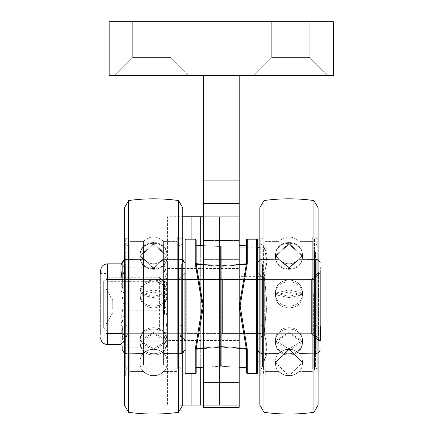 <?xml version="1.0" encoding="UTF-8"?>
<svg xmlns="http://www.w3.org/2000/svg" width="434" height="434" viewBox="0 0 434 434"><rect width="100%" height="100%" fill="white"/><g stroke="black" fill="none" stroke-linecap="round" stroke-linejoin="round"><path stroke-width="0.33" stroke-dasharray="2.17 1.63" d="M114.766 75.505L132.701 57.57L114.766 75.505L132.701 57.57L132.701 21.7L170.817 21.7L170.817 57.57L132.701 57.57L170.817 57.57L132.701 57.57L170.817 57.57L132.701 57.57L170.817 57.57L188.752 75.505L114.766 75.505L188.752 75.505L114.766 75.505L188.752 75.505L114.766 75.505L188.752 75.505L170.817 57.57L188.752 75.505M253.771 75.505L271.706 57.57L253.771 75.505L271.706 57.57L271.706 21.7L309.816 21.7L309.816 57.57L271.706 57.57L309.816 57.57L271.706 57.57L309.816 57.57L271.706 57.57L309.816 57.57L327.757 75.505L253.771 75.505L327.757 75.505L253.771 75.505L327.757 75.505L253.771 75.505L327.757 75.505L309.816 57.57L327.757 75.505M271.706 57.57L271.706 21.7L309.816 21.7L271.706 21.7L309.816 21.7L271.706 21.7L271.706 57.57M309.816 21.7L309.816 57.57L309.816 21.7L271.706 21.7M132.701 57.57L132.701 21.7L170.817 21.7L132.701 21.7L170.817 21.7L132.701 21.7L132.701 57.57M170.817 21.7L170.817 57.57L170.817 21.7L132.701 21.7M109.162 75.505L333.361 75.505L333.361 21.7L109.162 21.7L109.162 75.505M203.324 304.191L203.324 267.87L203.324 304.191M239.194 304.191L239.194 267.87L239.194 304.191M239.194 407.32L239.194 75.505L203.324 75.505L203.324 405.079L203.324 216.75L203.324 405.079L203.324 216.75L203.324 405.079L239.194 405.079L239.194 180.88L239.194 405.079L239.194 382.658L203.324 382.658L203.324 405.079L219.495 405.079L191.09 405.079L191.09 216.75L200.698 216.75L200.698 405.079M203.324 407.32L203.324 180.88L239.074 180.88L203.324 180.88L203.324 382.658M239.194 245.899L203.324 245.899L239.194 245.899M239.194 75.505L203.324 75.505M103.33 281.324L103.33 327.057L103.33 281.324L107.366 277.288L107.366 331.093L107.366 277.288L159.381 277.288L159.381 331.093L159.381 277.288L163.417 281.324L163.417 327.057L163.417 281.324L166.108 281.324L166.108 327.057L166.108 281.324M264.219 276.621L266.997 305.097L264.219 333.567L266.997 347.352L264.219 361.137L266.997 346.446L264.219 331.76L266.997 303.285L264.219 274.814L266.997 261.029L266.997 254.867L266.997 261.935L264.219 276.621L239.194 276.621L239.194 361.137L239.194 276.621M264.219 247.244L266.997 261.935L266.997 353.515L266.997 261.029L264.219 247.244L259.82 247.244M166.108 268.548L166.108 339.838L166.108 268.543L239.194 268.543L239.194 339.838L239.194 268.548M264.219 274.814L239.194 274.814M239.194 361.137L257.579 361.137L257.579 247.244L239.194 247.244M264.219 333.567L239.194 333.567M264.219 361.137L259.82 361.137M264.219 331.76L239.194 331.76M266.997 254.867L264.431 247.825M106.021 314.319L106.021 288.496L106.021 314.319M112.748 309.198L112.748 300.144L112.748 309.198M122.166 333.334L311.39 333.334L106.021 333.334L106.021 279.529L106.021 333.334L106.021 279.529L311.39 279.529L311.39 333.334L311.39 279.529L311.39 333.334L311.39 279.529L318.561 272.357L318.561 340.511L318.561 272.357L318.561 340.511L318.561 272.357L320.357 272.357L320.357 340.511L320.357 267.518L320.357 340.511L320.357 272.357L318.561 272.357L311.39 279.529L184.938 279.529M317.216 335.949L317.216 325.332L317.216 335.949M315.426 335.949L315.426 325.332L315.426 335.949M315.426 348.529L315.426 259.353L315.426 348.529M317.216 348.529L317.216 259.353L317.216 348.529M312.735 250.917L312.735 368.52L312.735 250.917M315.426 252.306L315.426 366.963L315.426 252.306M317.216 251.378L317.216 367.999L317.216 251.378M314.525 249.989L314.525 369.556L314.525 249.989M317.216 368.575L317.216 236.931L317.216 368.575M312.735 368.575L312.735 236.931L312.735 368.575M314.525 366.974L314.525 238.722L314.525 366.974M317.216 245.894L317.216 374.141L317.216 245.894M260.72 325.929L260.72 336.545L260.72 325.929M262.51 325.929L262.51 336.545L262.51 325.929M262.51 264.333L262.51 353.515L262.51 264.333M260.72 264.333L260.72 353.515L260.72 264.333M265.201 278.633L265.201 368.52L265.201 278.633M262.51 279.328L262.51 366.963L262.51 279.328M260.72 278.861L260.72 367.999L260.72 278.861M263.411 278.167L263.411 369.556L263.411 278.167M260.72 244.288L260.72 375.936L260.72 244.288M265.201 244.288L265.201 375.936L265.201 244.288M263.411 245.894L263.411 374.141L263.411 245.894M260.72 366.974L260.72 238.722L260.72 366.974M298.993 348.529L298.993 259.353L298.993 348.529M278.943 348.529L278.943 259.353L278.943 348.529M313.63 294.388L313.63 333.334L313.63 294.388M320.357 276.36L320.357 340.061L320.357 276.36M264.306 282.377L264.306 333.334L264.306 282.377M257.579 276.36L257.579 340.061L257.579 276.36M257.579 286.955L257.579 345.323L257.579 262.939L257.579 325.907L257.579 262.939L261.165 259.353L261.165 353.515L261.165 259.353L261.165 353.515L261.165 259.353L278.943 259.353C285.626 265.272 292.31 265.272 298.993 259.353L316.766 259.353L316.766 353.515L316.766 259.353L316.766 353.515L316.766 259.353L318.111 259.613L298.993 259.353C292.31 265.272 285.626 265.272 278.943 259.353L259.82 259.613M278.943 364.565L278.943 241.412L278.943 364.565M298.993 364.565L298.993 241.412L298.993 364.565M263.991 353.84L263.991 200.562L263.991 412.3L263.991 200.562L259.82 207.783L259.82 405.079L259.82 207.783L259.82 405.079L263.991 412.3L263.991 353.84M313.945 353.84L313.945 200.562L313.945 412.3L313.945 200.562L318.111 207.783L318.111 405.079L318.111 207.783L318.111 405.079L313.945 412.3L313.945 353.84M265.201 248.297L265.201 371.45L265.201 248.297M312.735 364.565L312.735 241.412L312.735 364.565M259.82 244.288L259.82 375.936L259.82 244.288M318.111 368.575L318.111 236.931L318.111 368.575M221.259 334.793L221.259 278.069A1.345 1.345 0 0 0 222.604 279.415L222.604 333.448L222.604 279.415L222.604 333.448L222.604 279.415L256.234 279.415A1.345 1.345 0 0 0 257.579 278.069L257.579 334.793L257.579 278.069A1.345 1.345 0 0 1 256.234 279.415L222.604 279.415A1.345 1.345 0 0 1 221.259 278.069L221.259 334.793A1.345 1.345 0 0 1 222.604 333.448L256.234 333.448A1.345 1.345 0 0 1 257.579 334.793A1.345 1.345 0 0 0 256.234 333.448L222.604 333.448A1.345 1.345 0 0 0 221.259 334.793A1.345 1.345 0 0 0 219.913 333.448L219.913 279.415L219.913 333.448L219.913 279.415L219.913 333.448L186.284 333.448A1.345 1.345 0 0 0 184.938 334.793L184.938 278.069L184.938 334.793A1.345 1.345 0 0 1 186.284 333.448L219.913 333.448A1.345 1.345 0 0 1 221.259 334.793L221.259 278.069A1.345 1.345 0 0 1 219.913 279.415L186.284 279.415A1.345 1.345 0 0 1 184.938 278.069A1.345 1.345 0 0 0 186.284 279.415L219.913 279.415A1.345 1.345 0 0 0 221.259 278.069L221.259 334.793M239.194 264.979L246.306 264.431A4.486 4.486 0 0 0 246.371 263.677A4.486 4.486 0 0 1 246.306 264.436L246.371 263.796L246.306 264.436L222.159 266.308L246.306 264.431L239.259 305.677L246.338 264.252L247.266 263.563L246.376 263.807L246.371 247.244L246.371 263.796L222.11 265.7L222.11 246.528A0.895 0.895 0 0 0 221.259 247.423L221.259 365.444L221.259 247.423A0.895 0.895 0 0 1 222.11 246.528L222.11 265.7L246.371 263.796L246.371 247.244L246.376 263.807L247.266 263.563L240.143 305.818L247.266 263.563L246.338 264.252L239.259 305.677A4.486 4.486 0 0 0 239.259 307.185L246.306 348.437L222.159 346.554L246.306 348.437L246.371 349.066L222.11 347.167L246.371 349.066L246.371 367.636L246.376 349.061L247.266 349.299L240.143 305.818L247.266 349.299L246.376 349.061L246.306 348.437L222.159 346.554L239.194 347.889M257.579 372.795L257.579 240.067A0.895 0.895 0 0 0 256.684 239.172L256.684 373.69L256.684 239.172L256.684 373.69L247.266 373.69L247.266 349.299L246.338 348.611L239.259 307.185L246.371 349.066A4.486 3.456 -9.7 0 0 246.338 348.611L247.266 349.299L240.143 305.818L247.266 263.563L247.266 239.172L256.684 239.172M203.324 347.889L220.363 346.554L196.211 348.437L220.363 346.554L220.412 366.339L220.412 347.167L195.251 349.299L195.251 373.69A0.895 0.895 0 0 0 196.152 372.795L196.146 349.061L220.412 347.167A0.895 0.608 0 0 0 221.259 346.554L222.159 346.554L222.11 265.7A0.895 0.608 180 0 0 221.259 266.308L222.159 266.308L222.11 265.7L239.194 264.355L222.11 265.7L222.159 346.554L221.259 346.554L222.159 346.554L222.159 266.308L222.11 366.339L222.11 347.167L239.194 348.513L222.11 347.167L222.11 366.339L246.371 367.636L246.371 349.186A4.486 4.486 0 0 0 246.306 348.431A4.486 4.486 0 0 1 246.371 349.186L247.266 349.299L246.338 348.611A4.486 3.456 -9.7 0 1 246.376 349.061A4.486 3.456 -9.7 0 0 246.338 348.611L246.306 348.437M246.371 361.137L246.371 349.186A4.486 4.486 0 0 0 246.306 348.431L239.259 305.677A4.486 4.486 0 0 0 239.259 307.185L246.338 348.611L239.259 307.185L240.143 307.044M246.371 263.796L239.259 307.185A4.486 4.486 0 0 1 239.259 305.677A4.486 4.486 0 0 0 239.259 307.185L239.259 305.677L240.143 305.818M246.306 264.436L246.338 264.252A4.486 3.456 -170.3 0 0 246.376 263.807A4.486 3.456 -170.3 0 1 246.338 264.252A4.486 3.456 -170.3 0 0 246.376 263.807L246.371 263.677A4.486 4.486 0 0 1 246.306 264.436L239.259 305.677L246.338 264.252L247.266 263.563L247.266 239.172L247.266 263.563M167.453 304.191L167.453 267.87L167.453 304.191M203.324 203.302L239.194 203.302L239.194 180.88L239.194 405.079L219.495 405.079L239.194 405.079M203.324 349.028L203.324 240.458L203.324 367.923L203.324 240.458L203.324 367.923L203.324 349.028L239.194 349.028L239.194 240.458L239.194 367.923L239.194 240.458L239.194 367.923L239.194 349.028L203.324 349.028M203.324 216.75L239.074 216.75L219.495 216.75L239.074 216.75L239.074 180.88L239.074 216.75L200.698 216.75M239.194 203.302L239.194 382.658M191.09 216.75L167.453 216.75L167.453 405.079L167.453 216.75L182.698 216.75M239.194 180.88L203.324 180.88M178.531 405.079L191.09 405.079M203.324 259.353L239.194 259.353L203.324 259.353M181.803 335.949L181.803 325.332L181.803 335.949M180.007 335.949L180.007 325.332L180.007 335.949M180.007 348.529L180.007 259.353L180.007 348.529M181.803 348.529L181.803 259.353L181.803 348.529M177.316 250.917L177.316 368.52L177.316 250.917M180.007 252.306L180.007 366.963L180.007 252.306M181.803 251.378L181.803 367.999L181.803 251.378M179.112 249.989L179.112 369.556L179.112 249.989M181.803 368.575L181.803 236.931L181.803 368.575M177.316 368.575L177.316 236.931L177.316 368.575M179.112 366.974L179.112 238.722L179.112 366.974M181.803 245.894L181.803 374.141L181.803 245.894M125.301 325.929L125.301 336.545L125.301 325.929M127.097 325.929L127.097 336.545L127.097 325.929M127.097 264.333L127.097 353.515L127.097 264.333M125.301 264.333L125.301 353.515L125.301 264.333M129.788 278.633L129.788 368.52L129.788 278.633M127.097 279.328L127.097 366.963L127.097 279.328M125.301 278.861L125.301 367.999L125.301 278.861M127.992 278.167L127.992 369.556L127.992 278.167M125.301 244.288L125.301 375.936L125.301 244.288M129.788 244.288L129.788 375.936L129.788 244.288M127.992 245.894L127.992 374.141L127.992 245.894M125.301 366.974L125.301 238.722L125.301 366.974M163.58 348.529L163.58 259.353L163.58 348.529M143.524 348.529L143.524 259.353L143.524 348.529M178.211 294.388L178.211 333.334L178.211 294.388M184.938 276.36L184.938 340.061L184.938 276.36M128.887 282.377L128.887 333.334L128.887 282.377M122.166 272.802L128.887 279.529L178.211 279.529L128.887 279.529L122.166 272.802L122.166 345.92L122.166 286.955M184.938 286.955L184.938 345.323L184.938 286.955M143.524 364.565L143.524 241.412L143.524 364.565M163.58 364.565L163.58 241.412L163.58 364.565M128.572 353.84L128.572 200.562L128.572 412.3L128.572 200.562L124.406 207.783L124.406 405.079L124.406 207.783L124.406 405.079L128.572 412.3L128.572 353.84M178.531 353.84L178.531 200.562L178.531 412.3L178.531 200.562L182.698 207.783L182.698 405.079L182.698 207.783L182.698 405.079L178.531 412.3L178.531 353.84M129.788 248.297L129.788 371.45L129.788 248.297M177.316 364.565L177.316 241.412L177.316 364.565M124.406 244.288L124.406 375.936L124.406 244.288M182.698 368.575L182.698 236.931L182.698 368.575M239.194 367.256L222.11 366.339L222.11 347.167A0.895 0.608 0 0 1 221.259 346.554L220.363 346.554L221.259 346.554A0.895 0.608 180 0 0 222.11 347.167L222.159 346.554L221.259 346.554A0.895 0.608 180 0 1 220.412 347.167L220.363 266.308L221.259 266.308A0.895 0.608 0 0 1 222.11 265.7L222.159 266.308L221.259 266.308A0.895 0.608 180 0 1 222.11 265.7A0.895 0.608 0 0 0 221.259 266.308L220.363 266.308L220.363 346.554L221.259 346.554A0.895 0.608 0 0 1 220.412 347.167A0.895 0.608 180 0 0 221.259 346.554L220.363 346.554L220.363 266.308L220.412 366.339A0.895 0.895 0 0 0 221.259 365.444A0.895 0.895 0 0 1 220.412 366.339L220.363 346.554L196.211 348.437L203.258 307.185A4.486 4.486 0 0 0 203.258 305.677L196.211 264.431L220.363 266.308L196.184 264.252L203.258 305.677L196.152 263.796L220.412 265.7L196.152 263.677L196.211 264.431A4.486 4.486 0 0 1 196.152 263.677L196.152 240.067L196.152 263.677A4.486 4.486 0 0 0 196.211 264.436L203.324 264.979M184.938 240.067L184.938 372.795A0.895 0.895 0 0 0 185.839 373.69L185.839 239.172A0.895 0.895 0 0 0 184.938 240.067L184.938 372.795M196.211 348.437L196.184 348.611A4.486 3.456 9.7 0 0 196.146 349.061L196.152 349.186A4.486 4.486 0 0 1 196.211 348.431A4.486 4.486 0 0 0 196.152 349.186L196.152 349.066A4.486 3.456 9.7 0 1 196.184 348.611L203.258 307.185A4.486 4.486 0 0 0 203.258 305.677L196.184 264.252L195.251 263.563L202.374 305.818L195.251 349.299L196.184 348.611A4.486 3.456 9.7 0 0 196.146 349.061L203.258 307.185L196.184 348.611L195.251 349.299L202.374 307.044L195.251 263.563L202.374 305.818L195.251 349.299L196.152 349.066L196.152 372.795M203.324 245.611L220.412 246.528L220.412 265.7A0.895 0.608 180 0 1 221.259 266.308A0.895 0.608 -0 0 0 220.412 265.7L220.363 266.308L222.159 266.308L220.363 266.308L220.412 246.528L220.412 265.7L203.324 264.355L220.412 265.7L220.412 246.528L196.152 245.226L196.152 263.796L195.251 263.563L196.146 263.807A4.486 3.456 170.3 0 0 196.184 264.252L196.152 263.796M196.146 349.061L196.152 349.186A4.486 4.486 0 0 1 196.211 348.431L203.258 307.185L196.184 348.611L195.251 349.299L195.251 373.69L185.839 373.69M202.374 307.044L203.258 307.185L203.258 305.677A4.486 4.486 0 0 1 203.258 307.185L202.374 307.044L203.258 307.185A4.486 4.486 0 0 0 203.258 305.677L196.184 264.252L195.251 263.563L195.251 239.172L195.251 263.563L196.184 264.252A4.486 3.456 170.3 0 1 196.146 263.807L195.251 263.563L195.251 239.172L185.839 239.172M184.938 272.802L178.211 279.529L184.938 272.802L184.938 340.061L178.211 333.334L184.938 340.061M196.152 349.186L196.152 367.636L220.412 366.339L203.324 367.256M202.374 305.818L203.258 305.677L202.374 305.818L203.258 305.677L196.184 264.252A4.486 3.456 170.3 0 1 196.146 263.807M196.152 263.677A4.486 4.486 0 0 0 196.211 264.436M257.579 262.939L257.579 325.907L257.579 272.802L264.306 279.529L313.63 279.529L320.357 272.802L313.63 279.529L264.306 279.529L257.579 272.802M120.956 333.334L120.956 319.646L124.558 341.173L163.846 341.173L167.453 344.205L167.253 344.894L163.846 347.233L124.558 347.233L120.956 328.744L120.956 344.547M163.846 310.256L167.453 288.735L163.846 267.208L124.558 267.208L120.956 288.735L120.956 328.744L124.558 310.256L163.846 310.256L167.453 328.744L163.846 347.233M100.639 270.604L100.639 334.939L100.639 273.442L107.41 273.442L107.41 334.939L107.41 273.442M167.34 314.498L167.34 277.288L167.34 314.498M167.453 293.883L167.453 331.093L167.453 293.883M164.513 312.952L164.513 281.324L164.513 312.952M107.41 312.952L107.41 281.324L107.41 312.952M121.151 344.894L124.558 347.233M124.558 267.208L120.956 264.176L120.956 288.735L124.558 310.256M120.956 263.834L121.151 263.487M122.166 262.939L122.198 262.44L124.558 261.143L122.166 269.178M163.846 267.208L167.453 264.176L167.253 263.487L163.846 261.143L124.558 261.143M120.956 279.637L124.558 298.125L120.956 319.646L120.956 279.529M163.846 261.143L167.453 279.637L163.846 298.125L124.558 298.125M163.846 298.125L167.453 319.646L163.846 341.173M167.453 344.547L167.453 263.834L167.253 344.894M275.514 256.315L288.968 268.342L302.422 256.315C303.301 238.977 274.635 238.977 275.514 256.315L288.968 244.288L302.422 256.315C303.301 238.977 274.635 238.977 275.514 256.315L288.968 268.342L302.422 256.315L288.968 244.288L275.514 256.315C274.635 273.653 303.301 273.653 302.422 256.315C303.301 273.653 274.635 273.653 275.514 256.315M275.514 255.561L288.968 267.773L302.422 255.561C303.301 238.223 274.635 238.223 275.514 255.561L288.968 243.355L302.422 255.561C303.301 238.223 274.635 238.223 275.514 255.561L288.968 267.773L302.422 255.561L288.968 243.355L275.514 255.561C274.635 272.899 303.301 272.899 302.422 255.561C303.301 272.899 274.635 272.899 275.514 255.561M275.514 293.118L288.968 296.314L302.422 293.118C303.301 275.774 274.635 275.774 275.514 293.118L288.968 289.917L302.422 293.118C303.301 275.774 274.635 275.774 275.514 293.118L288.968 296.314L302.422 293.118L288.968 289.917L275.514 293.118C274.635 310.456 303.301 310.456 302.422 293.118C303.301 310.456 274.635 310.456 275.514 293.118M275.514 340.695L288.968 332.471L302.422 340.695C303.301 323.357 274.635 323.357 275.514 340.695L288.968 348.92L302.422 340.695C303.301 323.357 274.635 323.357 275.514 340.695L288.968 332.471L302.422 340.695L288.968 348.92L275.514 340.695C274.635 358.034 303.301 358.034 302.422 340.695C303.301 358.034 274.635 358.034 275.514 340.695M275.514 362.477L288.968 349.023L302.422 362.477C303.295 345.139 274.635 345.139 275.514 362.471L288.968 375.925L302.422 362.477C303.295 345.139 274.635 345.139 275.514 362.471L288.968 349.023L302.422 362.477L288.968 375.925L275.514 362.477C274.635 379.815 303.295 379.815 302.422 362.477C303.295 379.815 274.635 379.815 275.514 362.477M275.514 342.052L288.968 333.502L302.422 342.052C303.301 324.713 274.635 324.713 275.514 342.052L288.968 350.601L302.422 342.052C303.301 324.713 274.635 324.713 275.514 342.052L288.968 333.502L302.422 342.052L288.968 350.601L275.514 342.052C274.635 359.39 303.301 359.39 302.422 342.052C303.301 359.39 274.635 359.39 275.514 342.052M275.514 294.805L288.968 297.599L302.422 294.805C303.301 277.467 274.635 277.467 275.514 294.805L288.968 292.017L302.422 294.805C303.301 277.467 274.635 277.467 275.514 294.805L288.968 297.599L302.422 294.805L288.968 292.017L275.514 294.805C274.635 312.149 303.301 312.149 302.422 294.805C303.301 312.149 274.635 312.149 275.514 294.805M256.234 333.448L256.234 279.415L256.234 333.448M247.266 349.299L247.266 373.69L247.266 349.299M191.09 239.172L191.09 373.69M200.698 367.397L200.698 245.47M219.495 216.75L219.495 405.079L219.495 216.75M205.949 405.079L205.949 216.75L205.949 405.079M181.352 264.333L181.352 353.515L181.352 264.333M125.752 264.333L125.752 353.515L125.752 264.333M140.101 256.315L153.549 268.342L167.003 256.315C167.882 238.977 139.222 238.977 140.101 256.315L153.549 244.288L167.003 256.315C167.882 238.977 139.222 238.977 140.101 256.315L153.549 268.342L167.003 256.315L153.549 244.288L140.101 256.315C139.222 273.653 167.882 273.653 167.003 256.315C167.882 273.653 139.222 273.653 140.101 256.315M140.101 255.561L153.549 267.773L167.003 255.561C167.882 238.223 139.222 238.223 140.101 255.561L153.549 243.355L167.003 255.561C167.882 238.223 139.222 238.223 140.101 255.561L153.549 267.773L167.003 255.561L153.549 243.355L140.101 255.561C139.222 272.899 167.882 272.899 167.003 255.566C167.882 272.899 139.222 272.899 140.101 255.566M140.101 293.118L153.549 296.314L167.003 293.118C167.882 275.774 139.222 275.774 140.101 293.118L153.549 289.917L167.003 293.118C167.882 275.774 139.222 275.774 140.101 293.118L153.549 296.314L167.003 293.118L153.549 289.917L140.101 293.118C139.222 310.456 167.882 310.456 167.003 293.118C167.882 310.456 139.222 310.456 140.101 293.118M140.101 340.695L153.549 332.471L167.003 340.695C167.882 323.357 139.222 323.357 140.101 340.695L153.549 348.92L167.003 340.695C167.882 323.357 139.222 323.357 140.101 340.695L153.549 332.471L167.003 340.695L153.549 348.92L140.101 340.695C139.222 358.034 167.882 358.034 167.003 340.695C167.882 358.034 139.222 358.034 140.101 340.695M140.101 362.477L153.549 349.023L167.003 362.477C167.882 345.139 139.222 345.139 140.101 362.477L153.549 375.925L167.003 362.477C167.882 345.139 139.222 345.139 140.101 362.477L153.549 349.023L167.003 362.477L153.549 375.925L140.101 362.477C139.222 379.815 167.882 379.815 167.003 362.477C167.882 379.815 139.222 379.815 140.101 362.477M140.101 342.052L153.549 333.502L167.003 342.052C167.882 324.713 139.222 324.713 140.101 342.052L153.549 350.601L167.003 342.052C167.882 324.713 139.222 324.713 140.101 342.052L153.549 333.502L167.003 342.052L153.549 350.601L140.101 342.052C139.222 359.39 167.882 359.39 167.003 342.052C167.882 359.39 139.222 359.39 140.101 342.052M140.101 294.805L153.549 297.599L167.003 294.805C167.882 277.467 139.222 277.467 140.101 294.805L153.549 292.017L167.003 294.805C167.882 277.467 139.222 277.467 140.101 294.805L153.549 297.599L167.003 294.805L153.549 292.017L140.101 294.805C139.222 312.149 167.882 312.149 167.003 294.805C167.882 312.149 139.222 312.149 140.101 294.805M186.284 279.415L186.284 333.448L186.284 279.415M195.251 373.69L195.251 349.299M222.159 346.554L222.11 347.167A0.895 0.608 180 0 1 221.259 346.554A0.895 0.608 0 0 0 222.11 347.167L222.159 346.554M220.363 266.308L220.412 265.7A0.895 0.608 -0 0 1 221.259 266.308A0.895 0.608 180 0 0 220.412 265.7L220.363 266.308M107.41 263.834L107.41 344.547M107.41 333.334L107.41 279.529M239.194 267.87L167.453 267.87M239.194 340.511L167.453 340.511M103.33 327.057L107.366 331.093L159.381 331.093L163.417 327.057L166.108 327.057M166.108 339.838L239.194 339.838M266.997 353.515L264.431 360.556M112.748 312.719L106.021 324.366L112.748 312.719M318.561 340.511L320.357 340.511L318.561 340.511L311.39 333.334L318.561 340.511M112.748 300.144L106.021 288.496L112.748 300.144M315.426 325.332L317.216 325.332L315.426 325.332M317.216 259.353L315.426 259.353L317.216 259.353M315.426 245.899L312.735 244.347L315.426 245.899M317.216 367.999L314.525 369.556L317.216 367.999M317.216 375.936L312.735 375.936L317.216 375.936M317.216 238.722L314.525 238.722L317.216 238.722M315.426 336.545L317.216 336.545L315.426 336.545M317.216 353.515L315.426 353.515L317.216 353.515M315.426 366.963L312.735 368.52L315.426 366.963M317.216 244.863L314.525 243.311L317.216 244.863M317.216 236.931L312.735 236.931L317.216 236.931M317.216 374.141L314.525 374.141L317.216 374.141M262.51 325.332L260.72 325.332L262.51 325.332M260.72 259.353L262.51 259.353L260.72 259.353M262.51 245.899L265.201 244.347L262.51 245.899M260.72 367.999L263.411 369.556L260.72 367.999M260.72 375.936L265.201 375.936L260.72 375.936M260.72 238.722L263.411 238.722L260.72 238.722M262.51 336.545L260.72 336.545L262.51 336.545M260.72 353.515L262.51 353.515L260.72 353.515M262.51 366.963L265.201 368.52L262.51 366.963M260.72 244.863L263.411 243.311L260.72 244.863M260.72 236.931L265.201 236.931L260.72 236.931M260.72 374.141L263.411 374.141L260.72 374.141M259.82 353.254L278.943 353.515C285.626 347.591 292.31 347.591 298.993 353.515L318.111 353.254L298.993 353.515C292.31 347.591 285.626 347.591 278.943 353.515L261.165 353.515L257.579 349.929M313.63 333.334L320.357 340.061L313.63 333.334L264.306 333.334L257.579 340.061L264.306 333.334L313.63 333.334M298.993 371.45C292.31 377.374 285.626 377.374 278.943 371.45L265.201 371.45L278.943 371.45C285.626 377.374 292.31 377.374 298.993 371.45L312.735 371.45L298.993 371.45M265.201 241.412L278.943 241.412C285.626 235.494 292.31 235.494 298.993 241.412L312.735 241.412L298.993 241.412C292.31 235.494 285.626 235.494 278.943 241.412L265.201 241.412M239.194 245.611L246.371 245.226M246.441 373.148L246.371 372.795M222.11 366.339L221.259 365.444L222.11 366.339M203.324 240.458L239.194 240.458L203.324 240.458M203.324 367.923L239.194 367.923L203.324 367.923M180.007 325.332L181.803 325.332L180.007 325.332M181.803 259.353L180.007 259.353L181.803 259.353M180.007 245.899L177.316 244.347L180.007 245.899M181.803 367.999L179.112 369.556L181.803 367.999M181.803 375.936L177.316 375.936L181.803 375.936M181.803 238.722L179.112 238.722L181.803 238.722M180.007 336.545L181.803 336.545L180.007 336.545M181.803 353.515L180.007 353.515L181.803 353.515M180.007 366.963L177.316 368.52L180.007 366.963M181.803 244.863L179.112 243.311L181.803 244.863M181.803 236.931L177.316 236.931L181.803 236.931M181.803 374.141L179.112 374.141L181.803 374.141M127.097 325.332L125.301 325.332L127.097 325.332M125.301 259.353L127.097 259.353L125.301 259.353M127.097 245.899L129.788 244.347L127.097 245.899M125.301 367.999L127.992 369.556L125.301 367.999M125.301 375.936L129.788 375.936L125.301 375.936M125.301 238.722L127.992 238.722L125.301 238.722M127.097 336.545L125.301 336.545L127.097 336.545M125.301 353.515L127.097 353.515L125.301 353.515M127.097 366.963L129.788 368.52L127.097 366.963M125.301 244.863L127.992 243.311L125.301 244.863M125.301 236.931L129.788 236.931L125.301 236.931M125.301 374.141L127.992 374.141L125.301 374.141M182.698 353.254L163.58 353.515C156.891 347.591 150.207 347.591 143.524 353.515L124.406 353.254L143.524 353.515C150.207 347.591 156.891 347.591 163.58 353.515L181.352 353.515L184.938 349.929M182.698 259.613L163.58 259.353C156.896 265.272 150.207 265.272 143.524 259.353L124.406 259.613L143.524 259.353C150.207 265.272 156.896 265.272 163.58 259.353L181.352 259.353L184.938 262.939M128.887 333.334L178.211 333.334L128.887 333.334L122.166 340.061L128.887 333.334M163.58 371.45C156.896 377.374 150.207 377.374 143.524 371.45L129.788 371.45L143.524 371.45C150.207 377.374 156.896 377.374 163.58 371.45L177.316 371.45L163.58 371.45M129.788 241.412L143.524 241.412C150.207 235.494 156.891 235.494 163.58 241.412L177.316 241.412L163.58 241.412C156.891 235.494 150.207 235.494 143.524 241.412L129.788 241.412M195.251 239.172L196.152 240.067M220.412 246.528L221.259 247.423L220.412 246.528M122.166 279.529L182.698 279.529M167.453 277.288L164.513 281.324L107.41 281.324M167.453 331.093L164.513 327.057L107.41 327.057M167.453 263.834L167.253 263.487M107.41 334.939L100.639 334.939"/><path stroke-width="0.65" d="M333.361 75.505L109.162 75.505L109.162 21.7L333.361 21.7L333.361 75.505M239.194 75.505L239.194 407.32L203.324 407.32L203.324 382.658L239.194 382.658M203.324 75.505L203.324 180.88L239.194 180.88M259.82 247.244L257.579 247.244L257.579 240.067A0.895 0.895 0 0 0 256.684 239.172L247.266 239.172A0.895 0.895 0 0 0 246.371 240.067L246.371 263.677L246.371 240.067A0.895 0.895 0 0 1 247.266 239.172L247.266 263.563L240.143 305.818L247.266 349.299L239.194 348.513L246.371 349.186L239.259 307.185L246.306 348.437L239.194 347.889M259.82 361.137L257.579 361.137L257.579 372.795A0.895 0.895 0 0 1 256.684 373.69L256.684 239.172M320.357 340.511L320.357 325.907M246.371 247.244L246.371 245.226L246.371 247.244M239.194 367.256L246.371 367.636L246.371 372.795L246.371 361.137M200.698 245.47L200.698 216.75L191.09 216.75L191.09 239.172M191.09 373.69L191.09 405.079L200.698 405.079L200.698 367.397M239.194 203.302L203.324 203.302L203.324 382.658M203.324 203.302L203.324 180.88M239.194 405.079L200.698 405.079M191.09 405.079L178.531 405.079M182.698 216.75L191.09 216.75M200.698 216.75L203.324 216.75M122.166 345.92L122.166 349.929L122.166 345.92M122.166 325.907L122.166 340.061M178.531 200.562L178.531 412.3C161.877 414.627 145.227 414.627 128.572 412.3L128.572 200.562C145.227 198.235 161.877 198.235 178.531 200.562C161.877 198.235 145.227 198.235 128.572 200.562L124.406 207.783L124.406 405.079L128.572 412.3C145.227 414.627 161.877 414.627 178.531 412.3L182.698 405.079L182.698 207.783L178.531 200.562M122.166 279.529L106.021 279.529L106.021 333.334L122.166 333.334M257.579 372.795L257.579 240.067L257.579 372.795A0.895 0.895 0 0 1 256.684 373.69L247.266 373.69L246.371 372.795L246.371 349.186L246.371 372.795L247.266 373.69L247.266 349.299L246.338 348.611A4.486 3.456 -9.7 0 1 246.376 349.061M246.371 263.677A4.486 4.486 0 0 1 246.306 264.436L246.371 263.796L239.194 264.355L246.371 263.796L246.371 245.226L246.376 263.807L247.266 263.563L246.338 264.252L239.259 305.677L246.338 264.252L239.194 264.979M240.143 307.044L239.259 307.185L239.194 306.496M239.194 306.366L239.259 305.677L240.143 305.818M246.306 264.436L246.338 264.252A4.486 3.456 -170.3 0 0 246.376 263.807L247.266 263.563M246.306 348.431A4.486 4.486 0 0 1 246.371 349.186M184.938 340.061L184.938 272.802M184.938 240.067A0.895 0.895 0 0 1 185.839 239.172L185.839 373.69A0.895 0.895 0 0 1 184.938 372.795M185.839 373.69L195.251 373.69A0.895 0.895 0 0 0 196.152 372.795L196.152 349.186L196.152 372.795M203.324 367.256L196.152 367.636L196.146 349.061L195.251 349.299L202.374 305.818L195.251 263.563L203.324 264.355L196.152 263.796L203.258 305.677L196.211 264.436A4.486 4.486 0 0 1 196.152 263.677L196.152 240.067L196.152 245.226L203.324 245.611M196.146 263.807A4.486 3.456 170.3 0 0 196.184 264.252L195.251 263.563L195.251 239.172L185.839 239.172M203.324 264.979L196.211 264.431M196.211 348.431L203.258 307.185L196.211 348.431A4.486 4.486 0 0 0 196.152 349.186L203.324 348.513L196.152 349.066A4.486 3.456 9.7 0 1 196.184 348.611L195.251 349.299L196.146 349.061L196.211 348.437L203.324 347.889M202.374 305.818L203.258 305.677L203.324 306.366M203.324 306.496L203.258 307.185L202.374 307.044M257.579 272.802L257.579 286.955M313.945 200.562L313.945 412.3C297.295 414.627 280.641 414.627 263.991 412.3L263.991 200.562C280.641 198.235 297.295 198.235 313.945 200.562C297.295 198.235 280.641 198.235 263.991 200.562L259.82 207.783L259.82 405.079L263.991 412.3C280.641 414.627 297.295 414.627 313.945 412.3L318.111 405.079L318.111 207.783L313.945 200.562M107.41 333.334L107.41 344.547L120.956 344.547L120.956 333.334M100.639 273.442L100.639 270.604C101.041 266.492 103.297 264.235 107.41 263.834L107.41 279.529M124.406 341.238L120.956 344.205L121.151 344.894L120.956 344.547M120.956 279.529L120.956 263.834L124.406 259.613L122.166 262.939L122.166 286.955M122.166 269.178L120.956 279.263M195.251 373.69L195.251 349.299M318.111 353.254L320.357 349.929L318.111 353.254M318.111 259.613L320.357 262.939L318.111 259.613M124.406 353.254L122.166 349.929L124.406 353.254M182.698 353.254L184.938 349.929M182.698 259.613L184.938 262.939M122.166 272.802L122.166 262.939M182.698 279.529L184.938 279.529M239.194 245.611L246.371 245.226M195.251 239.172L196.152 240.067M259.82 353.254L257.579 349.929M257.579 262.939L259.82 259.613M107.41 344.547C103.297 344.146 101.041 341.889 100.639 337.777M120.956 263.834L107.41 263.834"/></g></svg>
